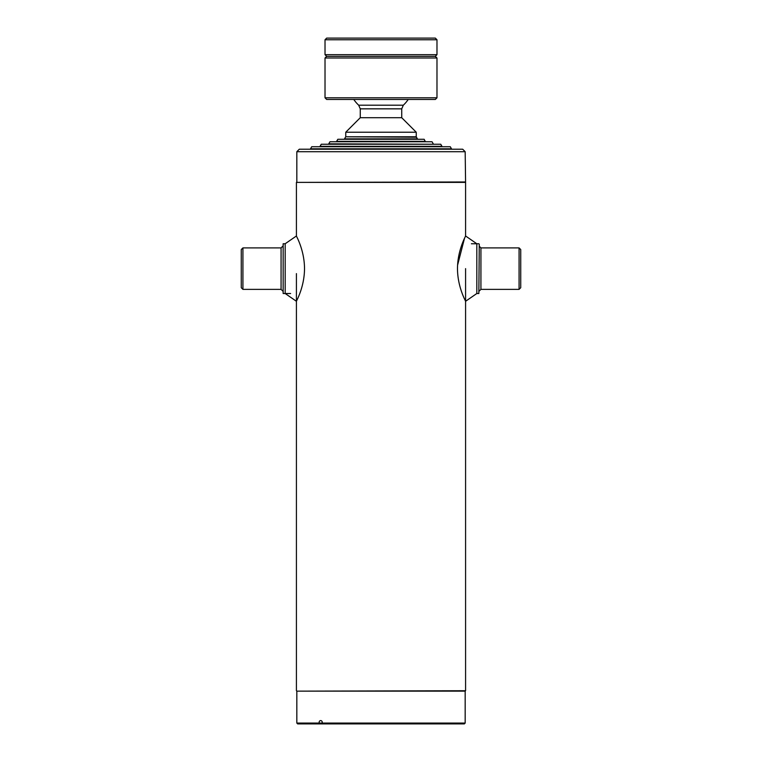 <?xml version="1.0" encoding="UTF-8"?>
<svg xmlns="http://www.w3.org/2000/svg" width="762" height="762" viewBox="0 0 762 762"><rect width="100%" height="100%" fill="white"/><g stroke="black" fill="none" stroke-linecap="round" stroke-linejoin="round"><path stroke-width="1.14" d="M353.797 99.47A32.756 32.756 0 0 0 358.683 105.194L360.264 108.842L381 108.842L360.264 108.842L360.264 117.71L345.757 132.217L416.243 132.217L401.736 117.71L360.264 117.71L401.736 117.71L401.736 108.842L403.317 105.194A32.756 32.756 0 0 0 408.203 99.47M381 108.842L401.736 108.842L381 108.842M465.172 723.071L464.344 723.9L297.656 723.9L296.828 723.071L465.172 723.071L465.172 691.144L296.828 691.144L296.828 723.071M465.582 268.634L465.582 690.734L296.828 691.144M465.172 151.705L296.828 151.705L299.314 149.219L462.686 149.219L465.172 151.705L465.582 182.394L296.418 182.394L296.418 235.982L285.178 243.754L283.15 243.754L283.15 293.513L290.608 293.513M465.172 181.975L296.418 182.394M242.926 289.37L241.268 287.712L241.268 249.565L242.926 247.907L242.926 289.37L281.073 289.37L281.073 247.907L242.926 247.907M283.15 293.513L283.15 243.754M479.269 244.173L478.85 293.513L479.269 244.173M519.074 247.907L519.074 289.37L520.732 287.712L520.732 249.565L519.074 247.907L480.927 247.907L480.927 289.37L479.269 291.027M296.418 301.285L285.178 293.513L285.178 243.754M304.524 268.634C304.4 249.479 295.913 235.525 296.418 235.982C295.951 235.591 304.409 249.545 304.524 268.634C304.39 287.807 295.894 301.781 296.418 301.285C295.961 301.676 304.409 287.684 304.524 268.634M465.325 236.525L465.582 235.982L476.822 243.754L476.822 293.513L478.85 293.513M457.476 268.415L457.505 266.757M457.571 265.205L464.515 238.258M457.476 268.634C457.6 249.479 466.087 235.525 465.582 235.982C466.049 235.591 457.591 249.545 457.476 268.634C457.61 287.807 466.106 301.781 465.582 301.285C466.039 301.676 457.591 287.684 457.476 268.634M381 148.809L310.515 148.809L311.706 146.733L450.294 146.733L451.485 148.809L381 148.809M381 146.323L320.05 146.323L321.25 144.247L440.75 144.247L441.95 146.323L381 146.323M433.245 143.828L432.044 141.761L329.956 141.761L328.755 143.828L433.245 144.247M425.367 141.341L336.633 141.341L337.833 139.275L424.167 139.275L425.367 141.761M345.881 136.779L416.528 137.198L417.49 139.275M345.472 137.198L344.51 138.855L417.49 138.855M358.683 105.194L403.317 105.194M345.757 132.217L345.757 136.779L416.243 136.779L416.243 132.217M381 57.998L325.022 57.998L325.022 97.803L436.978 97.803L436.978 57.998L381 57.998M436.978 39.757L325.022 39.757L326.679 38.1L435.321 38.1L436.978 39.757L436.978 54.683L325.022 54.683L326.679 56.34L435.321 56.34L326.679 56.34L325.022 57.998M436.978 97.803L435.321 99.47L326.679 99.47L325.022 97.803M320.697 723.9A1.657 1.534 90 0 1 319.373 721.414A1.657 1.534 90 0 1 322.021 721.414A1.657 1.534 90 0 1 320.697 723.9M296.418 273.615L296.418 690.734M296.828 151.705L296.828 181.975M465.582 182.394L465.582 235.982M281.073 289.37L282.731 291.027M281.073 247.907L282.731 246.24M471.392 243.754L478.85 243.754M480.927 289.37L519.074 289.37M480.927 247.907L479.269 246.24M476.822 293.513L465.582 301.285M436.978 54.683L435.321 56.34L436.978 57.998M325.022 39.757L325.022 54.683"/></g></svg>
